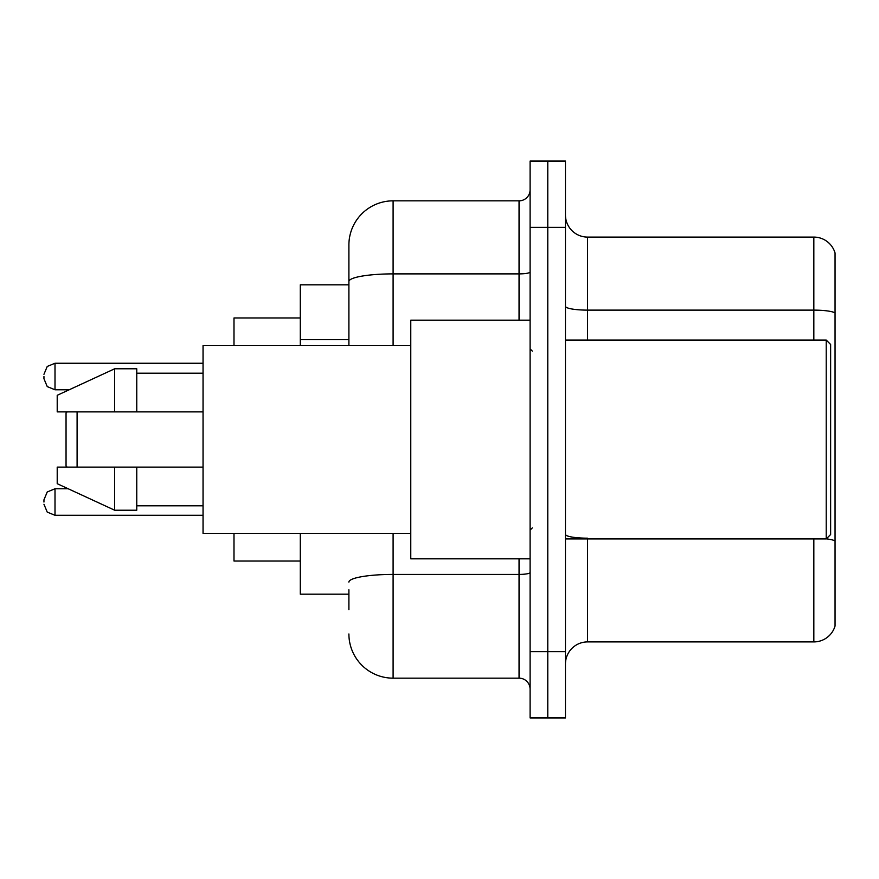 <?xml version="1.0" encoding="UTF-8"?>
<svg xmlns="http://www.w3.org/2000/svg" width="879" height="879" viewBox="0 0 879 879"><rect width="100%" height="100%" fill="white"/><g stroke="black" fill="none" stroke-linecap="round" stroke-linejoin="round"><path stroke-width="1.32" d="M348.897 324.131L348.897 281.566L348.897 284.818L300.288 284.818L300.288 345.59M348.897 594.182L300.288 594.182L300.288 533.41M348.897 609.652L348.897 589.765M530.103 651.636L530.103 717.934L547.782 717.934L547.782 651.636L547.782 717.934L565.461 717.934L565.461 651.636L547.782 651.636L547.782 227.364L547.782 651.636L530.103 651.636L530.103 227.364L547.782 227.364L547.782 161.066L547.782 227.364L565.461 227.364L565.461 651.636M565.461 227.364L565.461 161.066L530.103 161.066L530.103 227.364M393.1 533.41L393.1 678.159L519.049 678.159L519.049 558.824M348.897 345.59L348.897 245.043A44.192 44.192 0 0 1 393.1 200.841L519.049 200.841A11.053 11.053 0 0 0 530.103 189.798M348.897 245.043L348.897 269.348M530.103 689.202A11.053 11.053 0 0 0 519.049 678.159M393.1 678.159A44.192 44.192 0 0 1 348.897 633.957M565.461 664.019A22.096 22.096 0 0 1 587.557 641.912L813.833 641.912L813.833 538.937M835.05 252.998A22.096 22.096 0 0 0 813.833 237.088A22.096 22.096 0 0 1 835.05 252.998L835.05 626.002A22.096 22.096 0 0 1 813.833 641.912M835.05 312.891L835.05 312.891A22.096 3.835 180 0 0 813.833 310.122L813.833 237.088L587.557 237.088A22.096 22.096 0 0 1 565.461 214.981A22.096 22.096 0 0 0 587.557 237.088L587.557 340.063M835.05 313.199L835.05 553.528M67.156 411.877L66.046 412.987L66.046 466.013L67.156 467.123M77.099 411.877L77.099 467.123M233.99 533.41L233.99 561.033L300.288 561.033M300.288 317.967L233.99 317.967L233.99 345.59M826.216 340.063L830.633 344.48L830.633 534.52L826.216 538.937L826.216 340.063L565.461 340.063M530.103 320.176L410.768 320.176L410.768 558.824L530.103 558.824M410.768 345.59L203.049 345.59L203.049 533.41L410.768 533.41M114.666 411.877L57.212 411.877L57.212 395.308L114.666 368.784L114.666 411.877L203.049 411.877M114.666 368.784L136.761 368.784L136.761 411.877M203.049 467.123L136.761 467.123L136.761 510.216L114.666 510.216L114.666 467.123L57.212 467.123L57.212 483.692L114.666 510.216M57.212 467.123L71.836 467.123M136.761 467.123L114.666 467.123M43.95 502.041L43.95 499.832L43.95 502.041M43.95 376.52L43.95 378.728L43.95 376.52M348.897 339.602L300.288 339.602M530.103 572.493A11.053 1.923 0 0 1 519.049 574.416L393.1 574.416A44.192 7.669 180 0 0 348.897 582.096M393.1 200.841L393.1 273.885L519.049 273.885L519.049 200.841M348.897 281.566A44.192 7.669 180 0 1 393.1 273.885L393.1 345.59M519.049 320.176L519.049 273.885A11.053 1.923 0 0 0 530.103 271.963M587.557 538.937L587.557 641.912M813.833 340.063L813.833 310.122L587.557 310.122A22.096 3.835 -0 0 1 565.461 306.288M835.05 540.937A22.096 3.835 180 0 0 826.304 538.849M587.557 538.179A22.096 3.835 0 0 1 565.461 534.333M43.95 499.832L47.246 491.954L55.003 488.779L47.246 491.954L43.95 499.832L47.246 491.954L55.003 488.779L47.246 491.954L43.95 499.832L47.246 491.954L55.003 488.779L47.246 491.954L43.95 499.832L47.246 491.954L55.003 488.779L47.246 491.954L43.95 499.832L47.246 491.954L55.003 488.779L55.003 515.292L47.246 512.116L43.95 504.249L47.246 512.116L55.003 515.292L47.246 512.116L43.95 504.249L47.246 512.116L55.003 515.292L47.246 512.116L43.95 504.249L47.246 512.116L55.003 515.292L47.246 512.116L43.95 504.249L47.246 512.116L55.003 515.292L203.049 515.292M203.049 363.258L55.003 363.258L55.003 389.782L47.246 386.606L43.95 378.728M565.461 538.937L826.216 538.937M532.311 351.106L530.103 348.897M136.761 373.201L203.049 373.201M136.761 505.799L203.049 505.799M532.311 527.894L530.103 530.103M55.003 488.779L68.221 488.779M55.003 515.292L47.246 512.116L43.95 504.249M55.003 389.782L69.177 389.782M55.003 363.258L47.246 366.433L43.95 374.311"/></g></svg>

